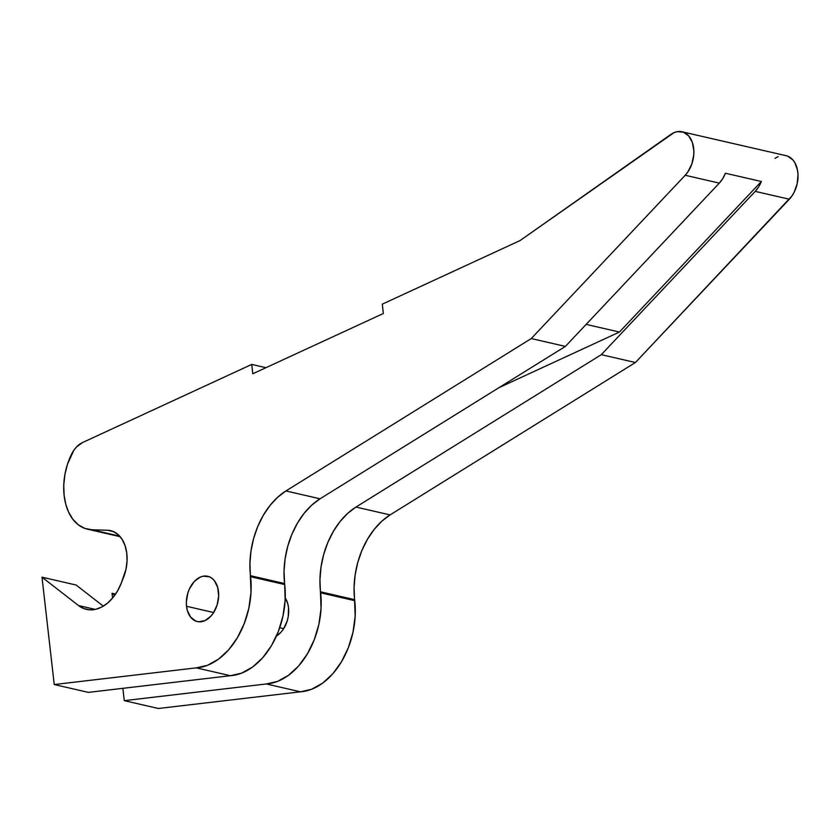 <?xml version="1.0" encoding="UTF-8"?>
<svg xmlns="http://www.w3.org/2000/svg" width="840" height="840" viewBox="0 0 840 840"><rect width="100%" height="100%" fill="white"/><g stroke="black" fill="none" stroke-linecap="round" stroke-linejoin="round"><path stroke-width="1.26" d="M279.72 627.722L283.689 628.635L279.72 627.722M288.519 607.646A23.247 15.708 103 0 1 276.486 635.953L280.949 632.247L283.479 628.971L287.207 620.949L288.246 616.518L288.519 607.646L287.731 603.55L285.233 597.912A23.247 15.708 103 0 1 288.519 607.646M68.45 511.802A52.7 35.605 103 0 1 64.134 495.495A52.7 35.605 103 0 1 71.526 454.251A24.99 16.884 103 0 1 82.541 442.544L76.419 447.08L73.773 450.387L67.526 464.079L64.901 474.516L63.756 485.142L64.134 495.495L65.73 504.063L68.45 511.802L72.796 519.204L78.341 524.822L84.83 528.402L91.959 529.767A49.991 33.768 103 0 1 87.507 529.19A49.991 33.768 103 0 1 68.45 511.802M186.533 606.291L213.654 612.528L186.533 606.291A23.247 15.708 103 0 1 207.722 576.261A23.247 15.708 103 0 1 218.484 591.538A23.247 15.708 103 0 1 197.295 621.569A23.247 15.708 103 0 1 186.533 606.291L186.354 601.913L187.856 592.988L189.462 588.777L194.114 581.679L200.035 577.206L203.196 576.188L209.328 576.765L212.058 578.351L214.421 580.724L217.697 587.444L218.663 595.917L217.172 604.842L213.444 612.864L210.903 616.14L204.981 620.624L198.681 621.789L195.689 621.054L190.596 617.106L187.32 610.386L186.533 606.291M119.658 536.141L91.959 529.767L107.499 530.25L113.589 531.647L107.499 530.25A34.986 23.636 103 0 1 110.617 530.649A34.986 23.636 103 0 1 123.585 577.248L121.275 583.149L125.99 569.247L127.05 560.984L126.735 552.941L125.034 545.57L122.062 539.301L117.989 534.492L113.033 531.416L107.499 530.25L91.959 529.767L119.658 536.141M681.996 131.764A25.189 17.021 103 0 0 670.887 134.4L520.107 240.534L382.294 304.154L383.355 313.488L252.798 373.758L383.355 313.488L382.294 304.154L520.107 240.534L674.016 132.636L677.219 131.66L683.424 132.185L688.695 135.912L692.328 142.349L693.851 150.633L693.735 155.138L691.793 164.105L687.792 172.032L685.188 175.277L531.269 338.552L285.925 490.949L277.599 497.301L269.966 505.512L263.288 515.33L257.786 526.407L253.638 538.388L250.992 550.883L249.921 563.451L251.013 592.305L248.85 608.244L244.209 623.679L237.342 637.801L228.627 649.856L218.505 659.179L207.533 665.291L196.287 667.863L54.233 684.537L42 577.175L78.54 605.567L83.822 608.57L89.628 609.84L95.697 609.315L101.787 607.026L107.625 603.057L112.97 597.597L117.579 590.867L121.275 583.149A42.483 28.707 103 0 1 86.468 609.378A42.483 28.707 103 0 1 78.54 605.567L42 577.175L76.114 585.029L103.32 606.154L76.114 585.029L42 577.175L54.233 684.537L88.347 692.38L230.412 675.707L196.287 667.863L54.233 684.537L88.347 692.38L230.412 675.707A69.983 47.282 -77 0 0 284.707 584.556L250.593 576.712A69.983 47.282 103 0 1 196.287 667.863L230.412 675.707L241.647 673.134L252.62 667.023L262.741 657.699L271.467 645.655L278.334 631.533L282.965 616.087L285.138 600.149L284.707 584.556L250.593 576.712L250.467 575.694L284.592 583.548L284.707 584.556L284.592 583.548L250.467 575.694A69.983 47.282 103 0 1 285.925 490.949L320.05 498.803A69.983 47.282 -77 0 0 284.592 583.548L284.036 571.305L285.106 558.726L287.763 546.242L291.9 534.25L297.413 523.173L304.091 513.356L311.714 505.144L320.05 498.803L565.394 346.406L531.269 338.552L285.925 490.949L320.05 498.803L565.394 346.406L531.269 338.552L685.188 175.277L719.303 183.12L565.394 346.406L719.303 183.12A25.189 17.021 -77 0 0 725.424 173.25L761.334 181.503A25.189 17.021 103 0 1 755.223 191.384L789.337 199.227L635.428 362.512L601.303 354.669L355.961 507.056L390.086 514.909A69.983 47.282 -77 0 0 354.627 599.655L354.743 600.674L320.628 592.82A69.983 47.282 103 0 1 266.322 683.97L124.267 700.644L158.382 708.488L300.447 691.814L266.322 683.97L300.447 691.814A69.983 47.282 -77 0 0 354.743 600.674L320.628 592.82L320.502 591.801L354.627 599.655L320.502 591.801A69.983 47.282 103 0 1 355.961 507.056L390.086 514.909L635.428 362.512L601.303 354.669L755.223 191.384L789.337 199.227A25.189 17.021 -77 0 0 797.937 173.544A25.189 17.021 -77 0 0 786.156 155.715L681.996 131.764A25.189 17.021 103 0 1 693.788 149.583A25.189 17.021 103 0 1 685.188 175.277L719.303 183.12L722.736 178.626L725.424 173.25L761.334 181.503L619.437 332.052L586.142 324.387L619.437 332.052L761.334 181.503L758.657 186.879L755.223 191.384L601.303 354.669L355.961 507.056L347.634 513.408L340.001 521.619L333.322 531.437L327.82 542.514L323.673 554.505L321.027 566.99L319.956 579.558L321.048 608.412L318.885 624.351L314.244 639.786L307.377 653.909L298.662 665.962L288.54 675.287L277.568 681.398L266.322 683.97L124.267 700.644L158.382 708.488L300.447 691.814L311.682 689.251L322.655 683.13L332.776 673.806L341.502 661.763L348.369 647.64L353 632.195L355.173 616.255L354.07 587.412L355.142 574.833L357.798 562.349L361.935 550.368L367.447 539.28L374.126 529.473L381.749 521.252L390.086 514.909L635.428 362.512L791.952 195.993L794.178 192.224L797.192 183.635L798 174.594L797.528 170.279L794.913 162.792L792.855 159.873L787.584 156.146M78.54 605.567L95.277 609.409L78.54 605.567M115.563 594.101L112.035 593.282L112.581 598.059L112.035 593.282L114.692 595.35L112.035 593.282L115.563 594.101M122.861 688.327L124.267 700.644L122.861 688.327M252.798 373.758L251.738 364.423L265.944 367.7L251.738 364.423L82.541 442.544L251.738 364.423L252.798 373.758M778.166 156.587L775.047 158.361M498.971 387.66L619.437 332.052L498.971 387.66M87.507 529.19L120.152 536.697"/></g></svg>
